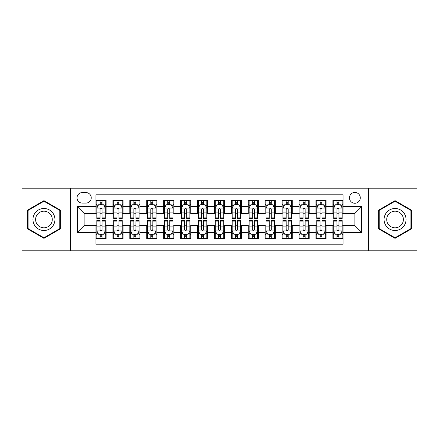 <?xml version="1.0" encoding="UTF-8"?>
<svg xmlns="http://www.w3.org/2000/svg" width="439" height="439" viewBox="0 0 439 439"><rect width="100%" height="100%" fill="white"/><g stroke="black" fill="none" stroke-linecap="round" stroke-linejoin="round"><path stroke-width="0.66" d="M354.866 192.425A5.416 5.416 0 0 0 349.449 197.841A5.416 5.416 0 0 0 354.866 203.257A5.416 5.416 0 0 0 360.282 197.841A5.416 5.416 0 0 0 354.866 192.425M368.403 250.801L417.05 250.801L417.05 188.199L368.403 188.199L368.403 250.801L70.597 250.801L70.597 188.199L21.95 188.199L21.95 250.801L70.597 250.801M343.024 200.464L332.872 200.464L332.872 206.643L326.1 206.643L326.1 213.409L332.872 213.409L332.872 206.643M326.1 206.643L326.1 200.464L315.948 200.464L315.948 206.643L309.182 206.643L309.182 213.409L315.948 213.409L315.948 206.643M309.182 206.643L309.182 200.464L299.03 200.464L299.03 206.643L292.259 206.643L292.259 213.409L299.03 213.409L299.03 206.643M292.259 206.643L292.259 200.464L282.107 200.464L282.107 206.643L275.341 206.643L275.341 213.409L282.107 213.409L282.107 206.643M275.341 206.643L275.341 200.464L265.183 200.464L265.183 206.643L258.417 206.643L258.417 213.409L265.183 213.409L265.183 206.643M258.417 206.643L258.417 200.464L248.265 200.464L248.265 206.643L241.499 206.643L241.499 213.409L248.265 213.409L248.265 206.643M241.499 206.643L241.499 200.464L231.342 200.464L231.342 206.643L224.576 206.643L224.576 213.409L231.342 213.409L231.342 206.643M224.576 206.643L224.576 200.464L214.424 200.464L214.424 206.643L207.658 206.643L207.658 213.409L214.424 213.409L214.424 206.643M207.658 206.643L207.658 200.464L197.501 200.464L197.501 206.643L190.735 206.643L190.735 213.409L197.501 213.409L197.501 206.643M190.735 206.643L190.735 200.464L180.583 200.464L180.583 206.643L173.817 206.643L173.817 213.409L180.583 213.409L180.583 206.643M173.817 206.643L173.817 200.464L163.659 200.464L163.659 206.643L156.893 206.643L156.893 213.409L163.659 213.409L163.659 206.643M156.893 206.643L156.893 200.464L146.741 200.464L146.741 206.643L139.97 206.643L139.97 213.409L146.741 213.409L146.741 206.643M139.97 206.643L139.97 200.464L129.818 200.464L129.818 206.643L123.052 206.643L123.052 213.409L129.818 213.409L129.818 206.643M123.052 206.643L123.052 200.464L112.9 200.464L112.9 213.409L106.128 213.409L106.128 200.464L95.976 200.464M95.976 238.536L106.128 238.536L106.128 225.591L112.9 225.591L112.9 238.536L123.052 238.536L123.052 225.591L129.818 225.591L129.818 232.357L123.052 232.357M129.818 232.357L129.818 238.536L139.97 238.536L139.97 225.591L146.741 225.591L146.741 232.357L139.97 232.357M146.741 232.357L146.741 238.536L156.893 238.536L156.893 225.591L163.659 225.591L163.659 232.357L156.893 232.357M163.659 232.357L163.659 238.536L173.817 238.536L173.817 225.591L180.583 225.591L180.583 232.357L173.817 232.357M180.583 232.357L180.583 238.536L190.735 238.536L190.735 225.591L197.501 225.591L197.501 232.357L190.735 232.357M197.501 232.357L197.501 238.536L207.658 238.536L207.658 225.591L214.424 225.591L214.424 232.357L207.658 232.357M214.424 232.357L214.424 238.536L224.576 238.536L224.576 225.591L231.342 225.591L231.342 232.357L224.576 232.357M231.342 232.357L231.342 238.536L241.499 238.536L241.499 225.591L248.265 225.591L248.265 232.357L241.499 232.357M248.265 232.357L248.265 238.536L258.417 238.536L258.417 225.591L265.183 225.591L265.183 232.357L258.417 232.357M265.183 232.357L265.183 238.536L275.341 238.536L275.341 225.591L282.107 225.591L282.107 232.357L275.341 232.357M282.107 232.357L282.107 238.536L292.259 238.536L292.259 225.591L299.03 225.591L299.03 232.357L292.259 232.357M299.03 232.357L299.03 238.536L309.182 238.536L309.182 225.591L315.948 225.591L315.948 232.357L309.182 232.357M315.948 232.357L315.948 238.536L326.1 238.536L326.1 225.591L332.872 225.591L332.872 232.357L326.1 232.357M82.274 203.087L85.995 203.087A5.246 5.246 0 0 0 91.241 197.841A5.246 5.246 0 0 0 85.995 192.595L82.274 192.595A5.246 5.246 0 0 0 77.028 197.841A5.246 5.246 0 0 0 82.274 203.087M368.403 188.199L70.597 188.199M343.024 206.643L343.024 194.795L95.976 194.795L95.976 213.409L84.134 213.409L84.134 225.591L95.976 225.591L95.976 244.205L343.024 244.205L343.024 225.591L354.866 225.591L354.866 213.409L343.024 213.409L343.024 206.643L361.632 206.643L361.632 232.357L343.024 232.357M95.976 232.357L77.368 232.357L77.368 206.643L95.976 206.643M332.872 232.357L332.872 238.536L343.024 238.536M95.976 204.695L96.827 204.695M100.037 204.695L102.067 204.695M105.283 204.695L106.128 204.695M95.976 213.239L96.827 213.239M100.037 213.239L102.067 213.239M105.283 213.239L106.128 213.239M95.976 225.761L96.827 225.761M100.037 225.761L102.067 225.761M105.283 225.761L106.128 225.761M95.976 234.305L96.827 234.305M100.037 234.305L102.067 234.305M105.283 234.305L106.128 234.305M112.9 213.239L113.745 213.239M116.961 213.239L118.991 213.239M122.207 213.239L123.052 213.239M112.9 204.695L113.745 204.695M116.961 204.695L118.991 204.695M122.207 204.695L123.052 204.695M112.9 225.761L113.745 225.761M116.961 225.761L118.991 225.761M122.207 225.761L123.052 225.761M112.9 234.305L113.745 234.305M116.961 234.305L118.991 234.305M122.207 234.305L123.052 234.305M129.818 225.761L130.668 225.761M133.879 225.761L135.909 225.761M139.125 225.761L139.97 225.761M129.818 234.305L130.668 234.305M133.879 234.305L135.909 234.305M139.125 234.305L139.97 234.305M129.818 204.695L130.668 204.695M133.879 204.695L135.909 204.695M139.125 204.695L139.97 204.695M129.818 213.239L130.668 213.239M133.879 213.239L135.909 213.239M139.125 213.239L139.97 213.239M146.741 225.761L147.586 225.761M150.802 225.761L152.832 225.761M156.048 225.761L156.893 225.761M146.741 234.305L147.586 234.305M150.802 234.305L152.832 234.305M156.048 234.305L156.893 234.305M146.741 204.695L147.586 204.695M150.802 204.695L152.832 204.695M156.048 204.695L156.893 204.695M146.741 213.239L147.586 213.239M150.802 213.239L152.832 213.239M156.048 213.239L156.893 213.239M163.659 225.761L164.51 225.761M167.72 225.761L169.75 225.761M172.966 225.761L173.817 225.761M163.659 234.305L164.51 234.305M167.72 234.305L169.75 234.305M172.966 234.305L173.817 234.305M163.659 204.695L164.51 204.695M167.72 204.695L169.75 204.695M172.966 204.695L173.817 204.695M163.659 213.239L164.51 213.239M167.72 213.239L169.75 213.239M172.966 213.239L173.817 213.239M180.583 225.761L181.428 225.761M184.643 225.761L186.674 225.761M189.889 225.761L190.735 225.761M180.583 234.305L181.428 234.305M184.643 234.305L186.674 234.305M189.889 234.305L190.735 234.305M180.583 204.695L181.428 204.695M184.643 204.695L186.674 204.695M189.889 204.695L190.735 204.695M180.583 213.239L181.428 213.239M184.643 213.239L186.674 213.239M189.889 213.239L190.735 213.239M197.501 225.761L198.351 225.761M201.561 225.761L203.592 225.761M206.807 225.761L207.658 225.761M197.501 234.305L198.351 234.305M201.561 234.305L203.592 234.305M206.807 234.305L207.658 234.305M197.501 204.695L198.351 204.695M201.561 204.695L203.592 204.695M206.807 204.695L207.658 204.695M197.501 213.239L198.351 213.239M201.561 213.239L203.592 213.239M206.807 213.239L207.658 213.239M214.424 225.761L215.269 225.761M218.485 225.761L220.515 225.761M223.731 225.761L224.576 225.761M214.424 234.305L215.269 234.305M218.485 234.305L220.515 234.305M223.731 234.305L224.576 234.305M214.424 204.695L215.269 204.695M218.485 204.695L220.515 204.695M223.731 204.695L224.576 204.695M214.424 213.239L215.269 213.239M218.485 213.239L220.515 213.239M223.731 213.239L224.576 213.239M231.342 225.761L232.193 225.761M235.408 225.761L237.439 225.761M240.649 225.761L241.499 225.761M231.342 234.305L232.193 234.305M235.408 234.305L237.439 234.305M240.649 234.305L241.499 234.305M231.342 204.695L232.193 204.695M235.408 204.695L237.439 204.695M240.649 204.695L241.499 204.695M231.342 213.239L232.193 213.239M235.408 213.239L237.439 213.239M240.649 213.239L241.499 213.239M248.265 225.761L249.111 225.761M252.326 225.761L254.357 225.761M257.572 225.761L258.417 225.761M248.265 234.305L249.111 234.305M252.326 234.305L254.357 234.305M257.572 234.305L258.417 234.305M248.265 204.695L249.111 204.695M252.326 204.695L254.357 204.695M257.572 204.695L258.417 204.695M248.265 213.239L249.111 213.239M252.326 213.239L254.357 213.239M257.572 213.239L258.417 213.239M265.183 225.761L266.034 225.761M269.25 225.761L271.28 225.761M274.49 225.761L275.341 225.761M265.183 234.305L266.034 234.305M269.25 234.305L271.28 234.305M274.49 234.305L275.341 234.305M265.183 204.695L266.034 204.695M269.25 204.695L271.28 204.695M274.49 204.695L275.341 204.695M265.183 213.239L266.034 213.239M269.25 213.239L271.28 213.239M274.49 213.239L275.341 213.239M282.107 225.761L282.952 225.761M286.168 225.761L288.198 225.761M291.414 225.761L292.259 225.761M282.107 234.305L282.952 234.305M286.168 234.305L288.198 234.305M291.414 234.305L292.259 234.305M282.107 204.695L282.952 204.695M286.168 204.695L288.198 204.695M291.414 204.695L292.259 204.695M282.107 213.239L282.952 213.239M286.168 213.239L288.198 213.239M291.414 213.239L292.259 213.239M299.03 225.761L299.875 225.761M303.091 225.761L305.121 225.761M308.332 225.761L309.182 225.761M299.03 234.305L299.875 234.305M303.091 234.305L305.121 234.305M308.332 234.305L309.182 234.305M299.03 204.695L299.875 204.695M303.091 204.695L305.121 204.695M308.332 204.695L309.182 204.695M299.03 213.239L299.875 213.239M303.091 213.239L305.121 213.239M308.332 213.239L309.182 213.239M315.948 225.761L316.793 225.761M320.009 225.761L322.039 225.761M325.255 225.761L326.1 225.761M315.948 234.305L316.793 234.305M320.009 234.305L322.039 234.305M325.255 234.305L326.1 234.305M315.948 204.695L316.793 204.695M320.009 204.695L322.039 204.695M325.255 204.695L326.1 204.695M315.948 213.239L316.793 213.239M320.009 213.239L322.039 213.239M325.255 213.239L326.1 213.239M332.872 225.761L333.717 225.761M336.932 225.761L338.963 225.761M342.173 225.761L343.024 225.761M332.872 234.305L333.717 234.305M336.932 234.305L338.963 234.305M342.173 234.305L343.024 234.305M332.872 204.695L333.717 204.695M336.932 204.695L338.963 204.695M342.173 204.695L343.024 204.695M332.872 213.239L333.717 213.239M336.932 213.239L338.963 213.239M342.173 213.239L343.024 213.239M84.134 213.409L77.368 206.643M84.134 225.591L77.368 232.357M361.632 206.643L354.866 213.409M361.632 232.357L354.866 225.591M43.949 238.355L60.275 228.928L60.275 210.072L43.949 200.645L27.619 210.072L27.619 228.928L43.949 238.355M411.381 210.072L395.051 200.645L378.725 210.072L378.725 228.928L395.051 238.355L411.381 228.928L411.381 210.072M102.067 202.664L100.037 202.664M105.283 217.107L102.067 217.107L102.067 218.485L105.283 218.485L105.283 208.163L103.593 204.777L98.517 204.777L96.827 208.163L96.827 218.485L100.037 218.485L100.037 217.107L96.827 217.107M96.827 208.163L96.827 200.464M105.283 208.163L105.283 200.464M100.037 204.777L100.037 200.464M102.067 200.464L102.067 204.777M102.067 217.107L102.067 209.43C101.393 208.13 100.718 208.13 100.037 209.43L100.037 217.107M100.037 236.336L102.067 236.336M96.827 221.893L100.037 221.893L100.037 220.515L96.827 220.515L96.827 230.837L98.517 234.223L103.593 234.223L105.283 230.837L105.283 220.515L102.067 220.515L102.067 221.893L105.283 221.893M105.283 230.837L105.283 238.536M96.827 230.837L96.827 238.536M102.067 234.223L102.067 238.536M100.037 238.536L100.037 234.223M100.037 221.893L100.037 229.57C100.718 230.87 101.393 230.87 102.067 229.57L102.067 221.893M43.949 208.503A10.997 10.997 0 0 0 32.947 219.5A10.997 10.997 0 0 0 43.949 230.497A10.997 10.997 0 0 0 54.946 219.5A10.997 10.997 0 0 0 43.949 208.503M43.949 211.175A8.325 8.325 0 0 0 35.619 219.5A8.325 8.325 0 0 0 43.949 227.825A8.325 8.325 0 0 0 52.274 219.5A8.325 8.325 0 0 0 43.949 211.175M59.77 228.637L43.949 237.768L28.123 228.637L28.123 210.363L43.949 201.232L59.77 210.363L59.77 228.637M385.53 214.002A10.997 10.997 0 0 0 389.552 229.026A10.997 10.997 0 0 0 404.577 224.998A10.997 10.997 0 0 0 400.555 209.974A10.997 10.997 0 0 0 385.53 214.002M387.84 215.335A8.325 8.325 0 0 0 390.891 226.711A8.325 8.325 0 0 0 402.267 223.665A8.325 8.325 0 0 0 399.216 212.289A8.325 8.325 0 0 0 387.84 215.335M410.877 210.363L410.877 228.637L395.051 237.768L379.23 228.637L379.23 210.363L395.051 201.232L410.877 210.363M118.991 202.664L116.961 202.664M122.207 217.107L118.991 217.107L118.991 218.485L122.207 218.485L122.207 208.163L120.511 204.777L115.435 204.777L113.745 208.163L113.745 218.485L116.961 218.485L116.961 217.107L113.745 217.107M113.745 208.163L113.745 200.464M122.207 208.163L122.207 200.464M116.961 204.777L116.961 200.464M118.991 200.464L118.991 204.777M118.991 217.107L118.991 209.43C118.316 208.13 117.636 208.13 116.961 209.43L116.961 217.107M135.909 202.664L133.879 202.664M139.125 217.107L135.909 217.107L135.909 218.485L139.125 218.485L139.125 208.163L137.434 204.777L132.358 204.777L130.668 208.163L130.668 218.485L133.879 218.485L133.879 217.107L130.668 217.107M130.668 208.163L130.668 200.464M139.125 208.163L139.125 200.464M133.879 204.777L133.879 200.464M135.909 200.464L135.909 204.777M135.909 217.107L135.909 209.43C135.234 208.13 134.559 208.13 133.879 209.43L133.879 217.107M152.832 202.664L150.802 202.664M156.048 217.107L152.832 217.107L152.832 218.485L156.048 218.485L156.048 208.163L154.352 204.777L149.276 204.777L147.586 208.163L147.586 218.485L150.802 218.485L150.802 217.107L147.586 217.107M147.586 208.163L147.586 200.464M156.048 208.163L156.048 200.464M150.802 204.777L150.802 200.464M152.832 200.464L152.832 204.777M152.832 217.107L152.832 209.43C152.157 208.13 151.477 208.13 150.802 209.43L150.802 217.107M169.75 202.664L167.72 202.664M172.966 217.107L169.75 217.107L169.75 218.485L172.966 218.485L172.966 208.163L171.276 204.777L166.2 204.777L164.51 208.163L164.51 218.485L167.72 218.485L167.72 217.107L164.51 217.107M164.51 208.163L164.51 200.464M172.966 208.163L172.966 200.464M167.72 204.777L167.72 200.464M169.75 200.464L169.75 204.777M169.75 217.107L169.75 209.43C169.075 208.13 168.4 208.13 167.72 209.43L167.72 217.107M116.961 236.336L118.991 236.336M113.745 221.893L116.961 221.893L116.961 220.515L113.745 220.515L113.745 230.837L115.435 234.223L120.511 234.223L122.207 230.837L122.207 220.515L118.991 220.515L118.991 221.893L122.207 221.893M122.207 230.837L122.207 238.536M113.745 230.837L113.745 238.536M118.991 234.223L118.991 238.536M116.961 238.536L116.961 234.223M116.961 221.893L116.961 229.57C117.636 230.87 118.31 230.87 118.991 229.57L118.991 221.893M133.879 236.336L135.909 236.336M130.668 221.893L133.879 221.893L133.879 220.515L130.668 220.515L130.668 230.837L132.358 234.223L137.434 234.223L139.125 230.837L139.125 220.515L135.909 220.515L135.909 221.893L139.125 221.893M139.125 230.837L139.125 238.536M130.668 230.837L130.668 238.536M135.909 234.223L135.909 238.536M133.879 238.536L133.879 234.223M133.879 221.893L133.879 229.57C134.559 230.87 135.234 230.87 135.909 229.57L135.909 221.893M150.802 236.336L152.832 236.336M147.586 221.893L150.802 221.893L150.802 220.515L147.586 220.515L147.586 230.837L149.276 234.223L154.352 234.223L156.048 230.837L156.048 220.515L152.832 220.515L152.832 221.893L156.048 221.893M156.048 230.837L156.048 238.536M147.586 230.837L147.586 238.536M152.832 234.223L152.832 238.536M150.802 238.536L150.802 234.223M150.802 221.893L150.802 229.57C151.477 230.87 152.152 230.87 152.832 229.57L152.832 221.893M167.72 236.336L169.75 236.336M164.51 221.893L167.72 221.893L167.72 220.515L164.51 220.515L164.51 230.837L166.2 234.223L171.276 234.223L172.966 230.837L172.966 220.515L169.75 220.515L169.75 221.893L172.966 221.893M172.966 230.837L172.966 238.536M164.51 230.837L164.51 238.536M169.75 234.223L169.75 238.536M167.72 238.536L167.72 234.223M167.72 221.893L167.72 229.57C168.4 230.87 169.075 230.87 169.75 229.57L169.75 221.893M186.674 202.664L184.643 202.664M189.889 217.107L186.674 217.107L186.674 218.485L189.889 218.485L189.889 208.163L188.199 204.777L183.118 204.777L181.428 208.163L181.428 218.485L184.643 218.485L184.643 217.107L181.428 217.107M181.428 208.163L181.428 200.464M189.889 208.163L189.889 200.464M184.643 204.777L184.643 200.464M186.674 200.464L186.674 204.777M186.674 217.107L186.674 209.43C185.999 208.13 185.318 208.13 184.643 209.43L184.643 217.107M184.643 236.336L186.674 236.336M181.428 221.893L184.643 221.893L184.643 220.515L181.428 220.515L181.428 230.837L183.118 234.223L188.199 234.223L189.889 230.837L189.889 220.515L186.674 220.515L186.674 221.893L189.889 221.893M189.889 230.837L189.889 238.536M181.428 230.837L181.428 238.536M186.674 234.223L186.674 238.536M184.643 238.536L184.643 234.223M184.643 221.893L184.643 229.57C185.318 230.87 185.993 230.87 186.674 229.57L186.674 221.893M203.592 202.664L201.561 202.664M206.807 217.107L203.592 217.107L203.592 218.485L206.807 218.485L206.807 208.163L205.117 204.777L200.041 204.777L198.351 208.163L198.351 218.485L201.561 218.485L201.561 217.107L198.351 217.107M198.351 208.163L198.351 200.464M206.807 208.163L206.807 200.464M201.561 204.777L201.561 200.464M203.592 200.464L203.592 204.777M203.592 217.107L203.592 209.43C202.917 208.13 202.242 208.13 201.561 209.43L201.561 217.107M201.561 236.336L203.592 236.336M198.351 221.893L201.561 221.893L201.561 220.515L198.351 220.515L198.351 230.837L200.041 234.223L205.117 234.223L206.807 230.837L206.807 220.515L203.592 220.515L203.592 221.893L206.807 221.893M206.807 230.837L206.807 238.536M198.351 230.837L198.351 238.536M203.592 234.223L203.592 238.536M201.561 238.536L201.561 234.223M201.561 221.893L201.561 229.57C202.242 230.87 202.917 230.87 203.592 229.57L203.592 221.893M220.515 202.664L218.485 202.664M223.731 217.107L220.515 217.107L220.515 218.485L223.731 218.485L223.731 208.163L222.041 204.777L216.959 204.777L215.269 208.163L215.269 218.485L218.485 218.485L218.485 217.107L215.269 217.107M215.269 208.163L215.269 200.464M223.731 208.163L223.731 200.464M218.485 204.777L218.485 200.464M220.515 200.464L220.515 204.777M220.515 217.107L220.515 209.43C219.84 208.13 219.16 208.13 218.485 209.43L218.485 217.107M218.485 236.336L220.515 236.336M215.269 221.893L218.485 221.893L218.485 220.515L215.269 220.515L215.269 230.837L216.959 234.223L222.041 234.223L223.731 230.837L223.731 220.515L220.515 220.515L220.515 221.893L223.731 221.893M223.731 230.837L223.731 238.536M215.269 230.837L215.269 238.536M220.515 234.223L220.515 238.536M218.485 238.536L218.485 234.223M218.485 221.893L218.485 229.57C219.16 230.87 219.84 230.87 220.515 229.57L220.515 221.893M237.439 202.664L235.408 202.664M240.649 217.107L237.439 217.107L237.439 218.485L240.649 218.485L240.649 208.163L238.959 204.777L233.883 204.777L232.193 208.163L232.193 218.485L235.408 218.485L235.408 217.107L232.193 217.107M232.193 208.163L232.193 200.464M240.649 208.163L240.649 200.464M235.408 204.777L235.408 200.464M237.439 200.464L237.439 204.777M237.439 217.107L237.439 209.43C236.758 208.13 236.083 208.13 235.408 209.43L235.408 217.107M235.408 236.336L237.439 236.336M232.193 221.893L235.408 221.893L235.408 220.515L232.193 220.515L232.193 230.837L233.883 234.223L238.959 234.223L240.649 230.837L240.649 220.515L237.439 220.515L237.439 221.893L240.649 221.893M240.649 230.837L240.649 238.536M232.193 230.837L232.193 238.536M237.439 234.223L237.439 238.536M235.408 238.536L235.408 234.223M235.408 221.893L235.408 229.57C236.083 230.87 236.758 230.87 237.439 229.57L237.439 221.893M254.357 202.664L252.326 202.664M257.572 217.107L254.357 217.107L254.357 218.485L257.572 218.485L257.572 208.163L255.882 204.777L250.801 204.777L249.111 208.163L249.111 218.485L252.326 218.485L252.326 217.107L249.111 217.107M249.111 208.163L249.111 200.464M257.572 208.163L257.572 200.464M252.326 204.777L252.326 200.464M254.357 200.464L254.357 204.777M254.357 217.107L254.357 209.43C253.682 208.13 253.007 208.13 252.326 209.43L252.326 217.107M252.326 236.336L254.357 236.336M249.111 221.893L252.326 221.893L252.326 220.515L249.111 220.515L249.111 230.837L250.801 234.223L255.882 234.223L257.572 230.837L257.572 220.515L254.357 220.515L254.357 221.893L257.572 221.893M257.572 230.837L257.572 238.536M249.111 230.837L249.111 238.536M254.357 234.223L254.357 238.536M252.326 238.536L252.326 234.223M252.326 221.893L252.326 229.57C253.001 230.87 253.682 230.87 254.357 229.57L254.357 221.893M271.28 202.664L269.25 202.664M274.49 217.107L271.28 217.107L271.28 218.485L274.49 218.485L274.49 208.163L272.8 204.777L267.724 204.777L266.034 208.163L266.034 218.485L269.25 218.485L269.25 217.107L266.034 217.107M266.034 208.163L266.034 200.464M274.49 208.163L274.49 200.464M269.25 204.777L269.25 200.464M271.28 200.464L271.28 204.777M271.28 217.107L271.28 209.43C270.6 208.13 269.925 208.13 269.25 209.43L269.25 217.107M269.25 236.336L271.28 236.336M266.034 221.893L269.25 221.893L269.25 220.515L266.034 220.515L266.034 230.837L267.724 234.223L272.8 234.223L274.49 230.837L274.49 220.515L271.28 220.515L271.28 221.893L274.49 221.893M274.49 230.837L274.49 238.536M266.034 230.837L266.034 238.536M271.28 234.223L271.28 238.536M269.25 238.536L269.25 234.223M269.25 221.893L269.25 229.57C269.925 230.87 270.6 230.87 271.28 229.57L271.28 221.893M288.198 202.664L286.168 202.664M291.414 217.107L288.198 217.107L288.198 218.485L291.414 218.485L291.414 208.163L289.724 204.777L284.648 204.777L282.952 208.163L282.952 218.485L286.168 218.485L286.168 217.107L282.952 217.107M282.952 208.163L282.952 200.464M291.414 208.163L291.414 200.464M286.168 204.777L286.168 200.464M288.198 200.464L288.198 204.777M288.198 217.107L288.198 209.43C287.523 208.13 286.848 208.13 286.168 209.43L286.168 217.107M286.168 236.336L288.198 236.336M282.952 221.893L286.168 221.893L286.168 220.515L282.952 220.515L282.952 230.837L284.648 234.223L289.724 234.223L291.414 230.837L291.414 220.515L288.198 220.515L288.198 221.893L291.414 221.893M291.414 230.837L291.414 238.536M282.952 230.837L282.952 238.536M288.198 234.223L288.198 238.536M286.168 238.536L286.168 234.223M286.168 221.893L286.168 229.57C286.843 230.87 287.523 230.87 288.198 229.57L288.198 221.893M305.121 202.664L303.091 202.664M308.332 217.107L305.121 217.107L305.121 218.485L308.332 218.485L308.332 208.163L306.641 204.777L301.566 204.777L299.875 208.163L299.875 218.485L303.091 218.485L303.091 217.107L299.875 217.107M299.875 208.163L299.875 200.464M308.332 208.163L308.332 200.464M303.091 204.777L303.091 200.464M305.121 200.464L305.121 204.777M305.121 217.107L305.121 209.43C304.441 208.13 303.766 208.13 303.091 209.43L303.091 217.107M303.091 236.336L305.121 236.336M299.875 221.893L303.091 221.893L303.091 220.515L299.875 220.515L299.875 230.837L301.566 234.223L306.641 234.223L308.332 230.837L308.332 220.515L305.121 220.515L305.121 221.893L308.332 221.893M308.332 230.837L308.332 238.536M299.875 230.837L299.875 238.536M305.121 234.223L305.121 238.536M303.091 238.536L303.091 234.223M303.091 221.893L303.091 229.57C303.766 230.87 304.441 230.87 305.121 229.57L305.121 221.893M322.039 202.664L320.009 202.664M325.255 217.107L322.039 217.107L322.039 218.485L325.255 218.485L325.255 208.163L323.565 204.777L318.489 204.777L316.793 208.163L316.793 218.485L320.009 218.485L320.009 217.107L316.793 217.107M316.793 208.163L316.793 200.464M325.255 208.163L325.255 200.464M320.009 204.777L320.009 200.464M322.039 200.464L322.039 204.777M322.039 217.107L322.039 209.43C321.364 208.13 320.689 208.13 320.009 209.43L320.009 217.107M320.009 236.336L322.039 236.336M316.793 221.893L320.009 221.893L320.009 220.515L316.793 220.515L316.793 230.837L318.489 234.223L323.565 234.223L325.255 230.837L325.255 220.515L322.039 220.515L322.039 221.893L325.255 221.893M325.255 230.837L325.255 238.536M316.793 230.837L316.793 238.536M322.039 234.223L322.039 238.536M320.009 238.536L320.009 234.223M320.009 221.893L320.009 229.57C320.684 230.87 321.364 230.87 322.039 229.57L322.039 221.893M338.963 202.664L336.932 202.664M342.173 217.107L338.963 217.107L338.963 218.485L342.173 218.485L342.173 208.163L340.483 204.777L335.407 204.777L333.717 208.163L333.717 218.485L336.932 218.485L336.932 217.107L333.717 217.107M333.717 208.163L333.717 200.464M342.173 208.163L342.173 200.464M336.932 204.777L336.932 200.464M338.963 200.464L338.963 204.777M338.963 217.107L338.963 209.43C338.282 208.13 337.607 208.13 336.932 209.43L336.932 217.107M336.932 236.336L338.963 236.336M333.717 221.893L336.932 221.893L336.932 220.515L333.717 220.515L333.717 230.837L335.407 234.223L340.483 234.223L342.173 230.837L342.173 220.515L338.963 220.515L338.963 221.893L342.173 221.893M342.173 230.837L342.173 238.536M333.717 230.837L333.717 238.536M338.963 234.223L338.963 238.536M336.932 238.536L336.932 234.223M336.932 221.893L336.932 229.57C337.607 230.87 338.282 230.87 338.963 229.57L338.963 221.893M112.9 232.357L106.128 232.357M112.9 206.643L106.128 206.643M105.245 208.081L96.865 208.081M96.827 205.71L98.051 205.71M104.059 205.71L105.283 205.71M100.037 212.086L96.827 212.086M105.283 212.086L102.067 212.086M102.067 203.74L100.037 203.74M96.865 230.919L105.245 230.919M105.283 233.29L104.059 233.29M98.051 233.29L96.827 233.29M102.067 226.914L105.283 226.914M96.827 226.914L100.037 226.914M100.037 235.26L102.067 235.26M122.163 208.081L113.789 208.081M113.745 205.71L114.974 205.71M120.977 205.71L122.207 205.71M116.961 212.086L113.745 212.086M122.207 212.086L118.991 212.086M118.991 203.74L116.961 203.74M139.086 208.081L130.707 208.081M130.668 205.71L131.892 205.71M137.901 205.71L139.125 205.71M133.879 212.086L130.668 212.086M139.125 212.086L135.909 212.086M135.909 203.74L133.879 203.74M156.004 208.081L147.63 208.081M147.586 205.71L148.816 205.71M154.819 205.71L156.048 205.71M150.802 212.086L147.586 212.086M156.048 212.086L152.832 212.086M152.832 203.74L150.802 203.74M172.928 208.081L164.548 208.081M164.51 205.71L165.733 205.71M171.742 205.71L172.966 205.71M167.72 212.086L164.51 212.086M172.966 212.086L169.75 212.086M169.75 203.74L167.72 203.74M113.789 230.919L122.163 230.919M122.207 233.29L120.977 233.29M114.974 233.29L113.745 233.29M118.991 226.914L122.207 226.914M113.745 226.914L116.961 226.914M116.961 235.26L118.991 235.26M130.707 230.919L139.086 230.919M139.125 233.29L137.901 233.29M131.892 233.29L130.668 233.29M135.909 226.914L139.125 226.914M130.668 226.914L133.879 226.914M133.879 235.26L135.909 235.26M147.63 230.919L156.004 230.919M156.048 233.29L154.819 233.29M148.816 233.29L147.586 233.29M152.832 226.914L156.048 226.914M147.586 226.914L150.802 226.914M150.802 235.26L152.832 235.26M164.548 230.919L172.928 230.919M172.966 233.29L171.742 233.29M165.733 233.29L164.51 233.29M169.75 226.914L172.966 226.914M164.51 226.914L167.72 226.914M167.72 235.26L169.75 235.26M189.846 208.081L181.472 208.081M181.428 205.71L182.657 205.71M188.66 205.71L189.889 205.71M184.643 212.086L181.428 212.086M189.889 212.086L186.674 212.086M186.674 203.74L184.643 203.74M181.472 230.919L189.846 230.919M189.889 233.29L188.66 233.29M182.657 233.29L181.428 233.29M186.674 226.914L189.889 226.914M181.428 226.914L184.643 226.914M184.643 235.26L186.674 235.26M206.769 208.081L198.39 208.081M198.351 205.71L199.575 205.71M205.584 205.71L206.807 205.71M201.561 212.086L198.351 212.086M206.807 212.086L203.592 212.086M203.592 203.74L201.561 203.74M198.39 230.919L206.769 230.919M206.807 233.29L205.584 233.29M199.575 233.29L198.351 233.29M203.592 226.914L206.807 226.914M198.351 226.914L201.561 226.914M201.561 235.26L203.592 235.26M223.687 208.081L215.313 208.081M215.269 205.71L216.498 205.71M222.502 205.71L223.731 205.71M218.485 212.086L215.269 212.086M223.731 212.086L220.515 212.086M220.515 203.74L218.485 203.74M215.313 230.919L223.687 230.919M223.731 233.29L222.502 233.29M216.498 233.29L215.269 233.29M220.515 226.914L223.731 226.914M215.269 226.914L218.485 226.914M218.485 235.26L220.515 235.26M240.61 208.081L232.231 208.081M232.193 205.71L233.416 205.71M239.425 205.71L240.649 205.71M235.408 212.086L232.193 212.086M240.649 212.086L237.439 212.086M237.439 203.74L235.408 203.74M232.231 230.919L240.61 230.919M240.649 233.29L239.425 233.29M233.416 233.29L232.193 233.29M237.439 226.914L240.649 226.914M232.193 226.914L235.408 226.914M235.408 235.26L237.439 235.26M257.528 208.081L249.154 208.081M249.111 205.71L250.34 205.71M256.343 205.71L257.572 205.71M252.326 212.086L249.111 212.086M257.572 212.086L254.357 212.086M254.357 203.74L252.326 203.74M249.154 230.919L257.528 230.919M257.572 233.29L256.343 233.29M250.34 233.29L249.111 233.29M254.357 226.914L257.572 226.914M249.111 226.914L252.326 226.914M252.326 235.26L254.357 235.26M274.452 208.081L266.072 208.081M266.034 205.71L267.258 205.71M273.267 205.71L274.49 205.71M269.25 212.086L266.034 212.086M274.49 212.086L271.28 212.086M271.28 203.74L269.25 203.74M266.072 230.919L274.452 230.919M274.49 233.29L273.267 233.29M267.258 233.29L266.034 233.29M271.28 226.914L274.49 226.914M266.034 226.914L269.25 226.914M269.25 235.26L271.28 235.26M291.37 208.081L282.996 208.081M282.952 205.71L284.181 205.71M290.184 205.71L291.414 205.71M286.168 212.086L282.952 212.086M291.414 212.086L288.198 212.086M288.198 203.74L286.168 203.74M282.996 230.919L291.37 230.919M291.414 233.29L290.184 233.29M284.181 233.29L282.952 233.29M288.198 226.914L291.414 226.914M282.952 226.914L286.168 226.914M286.168 235.26L288.198 235.26M308.293 208.081L299.914 208.081M299.875 205.71L301.099 205.71M307.108 205.71L308.332 205.71M303.091 212.086L299.875 212.086M308.332 212.086L305.121 212.086M305.121 203.74L303.091 203.74M299.914 230.919L308.293 230.919M308.332 233.29L307.108 233.29M301.099 233.29L299.875 233.29M305.121 226.914L308.332 226.914M299.875 226.914L303.091 226.914M303.091 235.26L305.121 235.26M325.211 208.081L316.837 208.081M316.793 205.71L318.023 205.71M324.026 205.71L325.255 205.71M320.009 212.086L316.793 212.086M325.255 212.086L322.039 212.086M322.039 203.74L320.009 203.74M316.837 230.919L325.211 230.919M325.255 233.29L324.026 233.29M318.023 233.29L316.793 233.29M322.039 226.914L325.255 226.914M316.793 226.914L320.009 226.914M320.009 235.26L322.039 235.26M342.135 208.081L333.755 208.081M333.717 205.71L334.941 205.71M340.949 205.71L342.173 205.71M336.932 212.086L333.717 212.086M342.173 212.086L338.963 212.086M338.963 203.74L336.932 203.74M333.755 230.919L342.135 230.919M342.173 233.29L340.949 233.29M334.941 233.29L333.717 233.29M338.963 226.914L342.173 226.914M333.717 226.914L336.932 226.914M336.932 235.26L338.963 235.26"/></g></svg>
